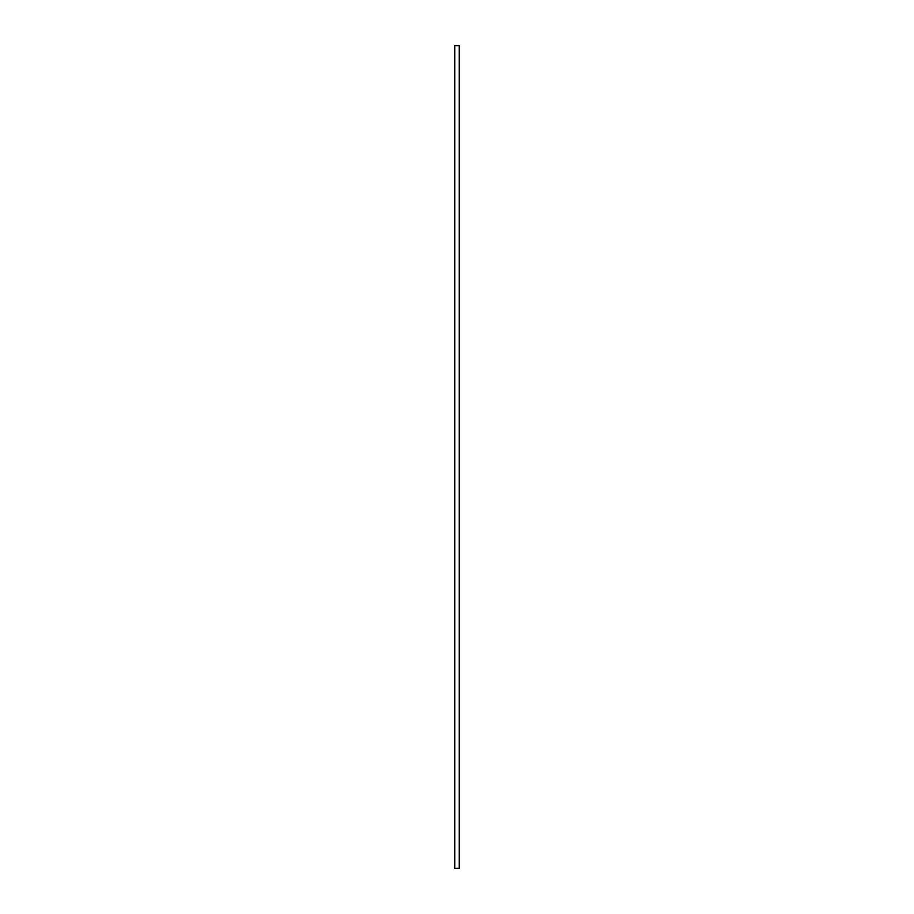 <?xml version="1.0" encoding="UTF-8"?>
<svg xmlns="http://www.w3.org/2000/svg" width="914" height="914" viewBox="0 0 914 914"><rect width="100%" height="100%" fill="white"/><g stroke="black" fill="none" stroke-linecap="round" stroke-linejoin="round"><path stroke-width="1.37" d="M454.738 868.3L459.262 868.3L459.262 45.7L454.738 45.7L454.738 868.3"/></g></svg>
